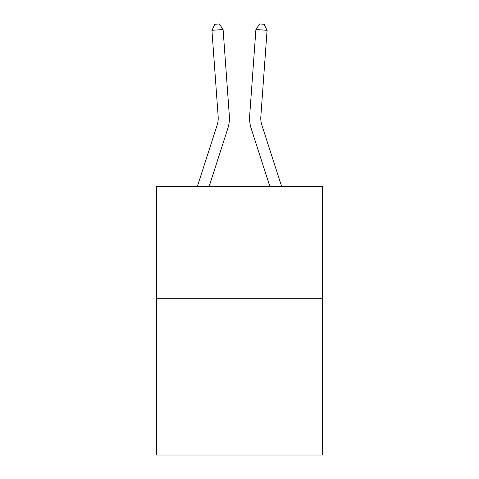 <?xml version="1.0" encoding="UTF-8"?>
<svg xmlns="http://www.w3.org/2000/svg" width="479" height="479" viewBox="0 0 479 479"><rect width="100%" height="100%" fill="white"/><g stroke="black" fill="none" stroke-linecap="round" stroke-linejoin="round"><path stroke-width="0.72" d="M322.367 298.279L322.367 455.05L156.633 455.05L156.633 186.301L322.367 186.301L322.367 298.279L156.633 298.279M227.8 128.528L209.179 186.301L227.8 128.528A33.596 33.596 120.6 0 0 229.333 115.792L223.094 29.518L229.333 115.792L223.094 29.518L229.333 115.792L223.094 29.518L229.333 115.792L223.094 29.518L229.333 115.792L223.094 29.518L229.333 115.792L223.094 29.518L229.333 115.792L223.094 29.518L229.333 115.792L223.094 29.518L229.333 115.792L223.094 29.518L229.333 115.792L223.094 29.518L229.333 115.792L223.094 29.518L229.333 115.792L223.094 29.518L229.333 115.792L223.094 29.518L229.333 115.792L223.094 29.518L229.333 115.792L223.094 29.518L229.333 115.792L223.094 29.518L229.333 115.792L223.094 29.518L229.333 115.792L223.094 29.518L229.333 115.792L223.094 29.518L229.333 115.792L223.094 29.518L229.333 115.792L223.094 29.518L229.333 115.792L223.094 29.518L229.333 115.792L223.094 29.518L229.333 115.792L223.094 29.518L229.333 115.792L223.094 29.518L229.333 115.792L223.094 29.518L229.333 115.792L223.094 29.518L229.333 115.792L223.094 29.518L229.333 115.792L223.094 29.518L229.333 115.792L223.094 29.518L229.333 115.792L223.094 29.518L229.333 115.792L223.094 29.518L229.333 115.792L223.094 29.518L229.333 115.792L223.094 29.518L211.928 30.321L214.855 24.273L219.322 23.95L223.094 29.518M217.143 125.091A22.393 22.393 -59.4 0 0 218.167 116.601A22.393 22.393 -59.4 0 1 217.143 125.091A22.393 22.393 -59.4 0 0 218.167 116.601A22.393 22.393 -59.4 0 1 217.143 125.091A22.393 22.393 -59.4 0 0 218.167 116.601A22.393 22.393 -59.4 0 1 217.143 125.091A22.393 22.393 -59.4 0 0 218.167 116.601A22.393 22.393 -59.4 0 1 217.143 125.091A22.393 22.393 -59.4 0 0 218.167 116.601A22.393 22.393 -59.4 0 1 217.143 125.091A22.393 22.393 -59.4 0 0 218.167 116.601A22.393 22.393 -59.4 0 1 217.143 125.091A22.393 22.393 -59.4 0 0 218.167 116.601A22.393 22.393 -59.4 0 1 217.143 125.091A22.393 22.393 -59.4 0 0 218.167 116.601A22.393 22.393 -59.4 0 1 217.143 125.091A22.393 22.393 -59.4 0 0 218.167 116.601A22.393 22.393 -59.4 0 1 217.143 125.091A22.393 22.393 -59.4 0 0 218.167 116.601A22.393 22.393 -59.4 0 1 217.143 125.091A22.393 22.393 -59.4 0 0 218.167 116.601A22.393 22.393 -59.4 0 1 217.143 125.091A22.393 22.393 -59.4 0 0 218.167 116.601A22.393 22.393 -59.4 0 1 217.143 125.091A22.393 22.393 -59.4 0 0 218.167 116.601A22.393 22.393 -59.4 0 1 217.143 125.091A22.393 22.393 -59.4 0 0 218.167 116.601A22.393 22.393 -59.4 0 1 217.143 125.091A22.393 22.393 -59.4 0 0 218.167 116.601A22.393 22.393 -59.4 0 1 217.143 125.091A22.393 22.393 -59.4 0 0 218.167 116.601A22.393 22.393 -59.4 0 1 217.143 125.091A22.393 22.393 -59.4 0 0 218.167 116.601A22.393 22.393 -59.4 0 1 217.143 125.091A22.393 22.393 -59.4 0 0 218.167 116.601A22.393 22.393 -59.4 0 1 217.143 125.091A22.393 22.393 -59.4 0 0 218.167 116.601A22.393 22.393 -59.4 0 1 217.143 125.091A22.393 22.393 -59.4 0 0 218.167 116.601A22.393 22.393 -59.4 0 1 217.143 125.091A22.393 22.393 -59.4 0 0 218.167 116.601A22.393 22.393 -59.4 0 1 217.143 125.091A22.393 22.393 -59.4 0 0 218.167 116.601A22.393 22.393 -59.4 0 1 217.143 125.091A22.393 22.393 -59.4 0 0 218.167 116.601A22.393 22.393 -59.4 0 1 217.143 125.091A22.393 22.393 -59.4 0 0 218.167 116.601A22.393 22.393 -59.4 0 1 217.143 125.091A22.393 22.393 -59.4 0 0 218.167 116.601A22.393 22.393 -59.4 0 1 217.143 125.091A22.393 22.393 -59.4 0 0 218.167 116.601A22.393 22.393 -59.4 0 1 217.143 125.091A22.393 22.393 -59.4 0 0 218.167 116.601A22.393 22.393 -59.4 0 1 217.143 125.091A22.393 22.393 -59.4 0 0 218.167 116.601A22.393 22.393 -59.4 0 1 217.143 125.091A22.393 22.393 -59.4 0 0 218.167 116.601A22.393 22.393 -59.4 0 1 217.143 125.091A22.393 22.393 -59.4 0 0 218.167 116.601A22.393 22.393 -59.4 0 1 217.143 125.091A22.393 22.393 -59.4 0 0 218.167 116.601A22.393 22.393 -59.4 0 1 217.143 125.091A22.393 22.393 -59.4 0 0 218.167 116.601A22.393 22.393 -59.4 0 1 217.143 125.091A22.393 22.393 -59.4 0 0 218.167 116.601A22.393 22.393 -59.4 0 1 217.143 125.091L197.414 186.301L217.143 125.091A22.393 22.393 -39.4 0 0 218.167 116.601L211.928 30.321M261.857 125.091A22.393 22.393 59.4 0 1 260.833 116.601A22.393 22.393 59.4 0 0 261.857 125.091A22.393 22.393 59.4 0 1 260.833 116.601A22.393 22.393 59.4 0 0 261.857 125.091A22.393 22.393 59.4 0 1 260.833 116.601A22.393 22.393 59.4 0 0 261.857 125.091A22.393 22.393 59.4 0 1 260.833 116.601A22.393 22.393 59.4 0 0 261.857 125.091A22.393 22.393 59.4 0 1 260.833 116.601A22.393 22.393 59.4 0 0 261.857 125.091A22.393 22.393 59.4 0 1 260.833 116.601A22.393 22.393 59.4 0 0 261.857 125.091A22.393 22.393 59.4 0 1 260.833 116.601A22.393 22.393 59.4 0 0 261.857 125.091A22.393 22.393 59.4 0 1 260.833 116.601A22.393 22.393 59.4 0 0 261.857 125.091A22.393 22.393 59.4 0 1 260.833 116.601A22.393 22.393 59.4 0 0 261.857 125.091A22.393 22.393 59.4 0 1 260.833 116.601A22.393 22.393 59.4 0 0 261.857 125.091A22.393 22.393 59.4 0 1 260.833 116.601A22.393 22.393 59.4 0 0 261.857 125.091A22.393 22.393 59.4 0 1 260.833 116.601A22.393 22.393 59.4 0 0 261.857 125.091A22.393 22.393 59.4 0 1 260.833 116.601A22.393 22.393 59.4 0 0 261.857 125.091A22.393 22.393 59.4 0 1 260.833 116.601A22.393 22.393 59.4 0 0 261.857 125.091A22.393 22.393 59.4 0 1 260.833 116.601A22.393 22.393 59.4 0 0 261.857 125.091A22.393 22.393 59.4 0 1 260.833 116.601A22.393 22.393 59.4 0 0 261.857 125.091A22.393 22.393 59.4 0 1 260.833 116.601A22.393 22.393 59.4 0 0 261.857 125.091A22.393 22.393 59.4 0 1 260.833 116.601A22.393 22.393 59.4 0 0 261.857 125.091A22.393 22.393 59.4 0 1 260.833 116.601A22.393 22.393 59.4 0 0 261.857 125.091A22.393 22.393 59.4 0 1 260.833 116.601A22.393 22.393 59.4 0 0 261.857 125.091A22.393 22.393 59.4 0 1 260.833 116.601A22.393 22.393 59.4 0 0 261.857 125.091A22.393 22.393 59.4 0 1 260.833 116.601A22.393 22.393 59.4 0 0 261.857 125.091A22.393 22.393 59.4 0 1 260.833 116.601A22.393 22.393 59.4 0 0 261.857 125.091A22.393 22.393 59.4 0 1 260.833 116.601A22.393 22.393 59.4 0 0 261.857 125.091A22.393 22.393 59.4 0 1 260.833 116.601A22.393 22.393 59.4 0 0 261.857 125.091A22.393 22.393 59.4 0 1 260.833 116.601A22.393 22.393 59.4 0 0 261.857 125.091A22.393 22.393 59.4 0 1 260.833 116.601A22.393 22.393 59.4 0 0 261.857 125.091A22.393 22.393 59.4 0 1 260.833 116.601A22.393 22.393 59.4 0 0 261.857 125.091A22.393 22.393 59.4 0 1 260.833 116.601A22.393 22.393 59.4 0 0 261.857 125.091A22.393 22.393 59.4 0 1 260.833 116.601A22.393 22.393 59.4 0 0 261.857 125.091A22.393 22.393 59.4 0 1 260.833 116.601A22.393 22.393 59.4 0 0 261.857 125.091A22.393 22.393 59.4 0 1 260.833 116.601A22.393 22.393 59.4 0 0 261.857 125.091A22.393 22.393 59.4 0 1 260.833 116.601A22.393 22.393 59.4 0 0 261.857 125.091L281.586 186.301L261.857 125.091A22.393 22.393 39.4 0 1 260.833 116.601L267.072 30.321L255.906 29.518L249.667 115.792A33.596 33.596 -120.6 0 0 251.2 128.528L269.821 186.301L251.2 128.528M255.906 29.518L249.667 115.792L255.906 29.518L249.667 115.792L255.906 29.518L249.667 115.792L255.906 29.518L249.667 115.792L255.906 29.518L249.667 115.792L255.906 29.518L249.667 115.792L255.906 29.518L249.667 115.792L255.906 29.518L249.667 115.792L255.906 29.518L249.667 115.792L255.906 29.518L249.667 115.792L255.906 29.518L249.667 115.792L255.906 29.518L249.667 115.792L255.906 29.518L249.667 115.792L255.906 29.518L249.667 115.792L255.906 29.518L249.667 115.792L255.906 29.518L249.667 115.792L255.906 29.518L249.667 115.792L255.906 29.518L249.667 115.792L255.906 29.518L249.667 115.792L255.906 29.518L249.667 115.792L255.906 29.518L249.667 115.792L255.906 29.518L249.667 115.792L255.906 29.518L249.667 115.792L255.906 29.518L249.667 115.792L255.906 29.518L249.667 115.792L255.906 29.518L249.667 115.792L255.906 29.518L249.667 115.792L255.906 29.518L249.667 115.792L255.906 29.518L249.667 115.792L255.906 29.518L249.667 115.792L255.906 29.518L249.667 115.792L255.906 29.518L249.667 115.792L255.906 29.518L249.667 115.792L255.906 29.518L259.678 23.95L264.145 24.273L267.072 30.321"/></g></svg>
